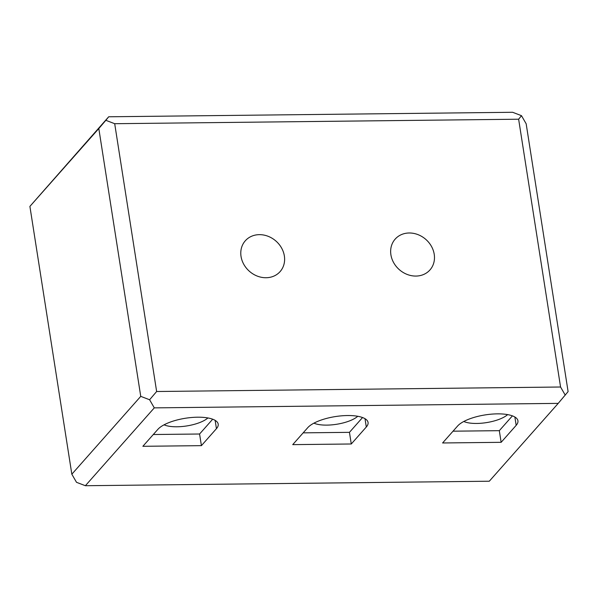 <?xml version="1.0" encoding="UTF-8"?>
<svg xmlns="http://www.w3.org/2000/svg" width="598" height="598" viewBox="0 0 598 598"><rect width="100%" height="100%" fill="white"/><g stroke="black" fill="none" stroke-linecap="round" stroke-linejoin="round"><path stroke-width="0.9" d="M357.768 416.283A25.131 8.708 -8.9 0 1 326.859 425.118A25.131 8.708 -8.9 0 1 313.92 423.152M207.902 417.95A25.131 8.708 -8.9 0 1 176.993 426.785A25.131 8.708 -8.9 0 1 164.054 424.819M507.635 414.616A25.131 8.708 -8.9 0 1 476.726 423.451A25.131 8.708 -8.9 0 1 463.786 421.485M409.189 232.988A23.24 20.108 -138.5 0 1 431.412 246.286A23.24 20.108 -138.5 0 1 429.969 269.93A23.24 20.108 -138.5 0 1 415.939 276.067A23.24 20.108 -138.5 0 1 393.716 262.769A23.24 20.108 -138.5 0 1 395.166 239.118A23.24 20.108 -138.5 0 1 409.189 232.988M259.33 234.655A23.24 20.108 -138.5 0 1 281.546 247.953A23.24 20.108 -138.5 0 1 280.103 271.604A23.24 20.108 -138.5 0 1 266.073 277.734A23.24 20.108 -138.5 0 1 243.849 264.436A23.24 20.108 -138.5 0 1 245.3 240.785A23.24 20.108 -138.5 0 1 259.33 234.655M307.768 427.652A31.41 10.884 -8.9 0 1 347.475 415.535A31.41 10.884 -8.9 0 1 368.069 422.465A31.41 10.884 -8.9 0 1 366.305 427.002L351.273 443.985L292.728 444.635L307.768 427.652M157.902 429.319A31.41 10.884 -8.9 0 1 197.609 417.202A31.41 10.884 -8.9 0 1 218.203 424.139A31.41 10.884 -8.9 0 1 216.439 428.669L201.406 445.652L142.862 446.302L157.902 429.319M457.634 425.985A31.41 10.884 -8.9 0 1 497.342 413.861A31.41 10.884 -8.9 0 1 517.935 420.798A31.41 10.884 -8.9 0 1 516.171 425.335L501.139 442.318L442.595 442.969L457.634 425.985M453.022 431.188L499.315 430.672L512.419 415.872M499.315 430.672L501.139 442.318M153.297 434.522L199.583 434.006L212.686 419.213M199.583 434.006L201.406 445.652M303.156 432.855L349.449 432.339L362.552 417.539M349.449 432.339L351.273 443.985M29.9 206.4L71.835 474.207L140.747 396.362L98.812 128.555L29.9 206.4L108.701 116.782L512.628 112.282L521.486 115.683L526.165 123.793L568.1 391.6L558.218 403.373L154.284 407.873L85.372 485.718L489.299 481.218L558.218 403.373M156.639 391.511L560.565 387.011L518.63 119.211L114.696 123.704L156.639 391.511L149.605 399.756L154.284 407.873M71.835 474.207L76.514 482.317L85.372 485.718M149.605 399.756L140.747 396.362M565.245 395.129L560.565 387.011M98.812 128.555L105.846 120.31L114.696 123.704M108.701 116.782L105.846 120.31M518.63 119.211L521.486 115.683M514.871 417.023L516.171 425.335M215.138 420.357L216.439 428.669M365.004 418.69L366.305 427.002"/></g></svg>
